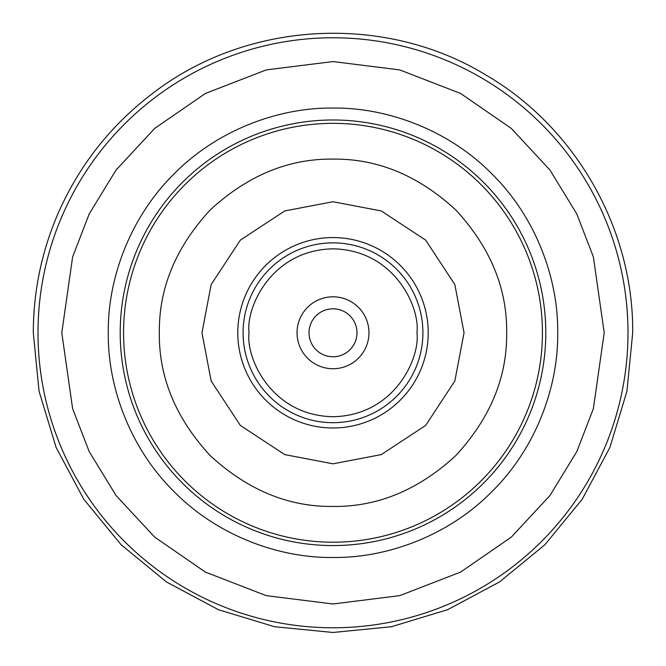 <?xml version="1.0" encoding="UTF-8"?>
<svg xmlns="http://www.w3.org/2000/svg" width="666" height="666" viewBox="0 0 666 666"><rect width="100%" height="100%" fill="white"/><g stroke="black" fill="none" stroke-linecap="round" stroke-linejoin="round"><path stroke-width="1" d="M557.717 332.775C558.374 386.03 536.513 447.66 491.899 491.675C447.885 536.288 386.255 558.15 333 557.492C279.745 558.15 218.115 536.288 174.101 491.675C129.487 447.66 107.626 386.03 108.283 332.775C107.626 279.52 129.487 217.89 174.101 173.876C218.115 129.262 279.745 107.401 333 108.059C386.255 107.401 447.885 129.262 491.899 173.876C536.513 217.89 558.374 279.512 557.717 332.775M506.668 332.775C507.201 288.27 490.251 247.336 455.802 209.973C418.439 175.524 377.505 158.575 333 159.107C288.495 158.575 247.561 175.524 210.198 209.973C175.749 247.336 158.799 288.27 159.332 332.775C158.799 377.281 175.749 418.215 210.198 455.577C247.561 490.026 288.495 506.976 333 506.443C377.505 506.976 418.439 490.026 455.802 455.577C490.251 418.215 507.201 377.281 506.668 332.775M297.036 332.775A35.964 35.964 0 0 1 333 296.811A35.964 35.964 0 0 1 368.964 332.775A35.964 35.964 0 0 1 333 368.739A35.964 35.964 0 0 1 297.036 332.775M309.024 332.775A23.976 23.976 0 0 0 333 356.751A23.976 23.976 0 0 0 356.976 332.775A23.976 23.976 0 0 0 333 308.799A23.976 23.976 0 0 0 309.024 332.775M627.996 332.775A294.996 294.996 0 0 1 333 627.772A294.996 294.996 0 0 1 38.004 332.775A294.996 294.996 0 0 1 333 37.779A294.996 294.996 0 0 1 627.996 332.775M604.212 332.775L593.364 408.716L576.781 451.623L549.966 495.504L511.33 537.112L460.631 572.077L399.758 595.637L333 603.987L266.242 595.637L205.369 572.077L154.67 537.112L116.034 495.504L89.219 451.623L72.636 408.716L61.788 332.775L72.636 256.835L89.219 213.928L116.034 170.046L154.67 128.438L205.369 93.473L266.242 69.905L333 61.563L399.758 69.905L460.631 93.473L511.33 128.438L549.966 170.046L576.781 213.928L593.364 256.835L604.212 332.775M545.795 332.775A212.795 212.795 0 0 1 333 545.571A212.795 212.795 0 0 1 120.205 332.775A212.795 212.795 0 0 1 333 119.98A212.795 212.795 0 0 1 545.795 332.775M123.568 332.775A209.432 209.432 0 0 0 333 542.207A209.432 209.432 0 0 0 542.432 332.775A209.432 209.432 0 0 0 333 123.343A209.432 209.432 0 0 0 123.568 332.775M464.044 332.775L454.836 381.01L425.657 425.432L381.235 454.612L333 463.811L284.765 454.612L240.343 425.432L211.164 381.01L201.956 332.775L211.164 284.54L240.343 240.118L284.765 210.939L333 201.731L381.235 210.939L425.657 240.118L454.836 284.54L464.044 332.775M428.213 332.775A95.213 95.213 0 0 0 333 237.562A95.213 95.213 0 0 0 237.787 332.775A95.213 95.213 0 0 0 333 427.988A95.213 95.213 0 0 0 428.213 332.775M243.09 332.775A89.91 89.91 0 0 1 333 242.865A89.91 89.91 0 0 1 422.91 332.775A89.91 89.91 0 0 1 333 422.685A89.91 89.91 0 0 1 243.09 332.775M416.941 332.775C420.313 357.326 395.129 415.567 333 416.716C270.871 415.567 245.687 357.326 249.059 332.775C245.687 308.225 270.871 249.983 333 248.834C395.129 249.983 420.313 308.225 416.941 332.775M33.3 332.775L39.061 391.25L56.119 447.477L83.816 499.292L121.095 544.713L166.508 581.976L218.323 609.665L274.55 626.723L333.017 632.475L391.483 626.714L447.702 609.656L499.508 581.959L544.921 544.696L582.192 499.284L609.889 447.469L626.939 391.242L632.7 332.775C633.616 228.771 575.532 126.948 485.556 74.808C384.315 13.22 246.928 20.779 153.055 93.107C110.881 125.066 79.179 165.276 57.95 213.753C41.608 251.74 33.392 291.417 33.3 332.775"/></g></svg>
